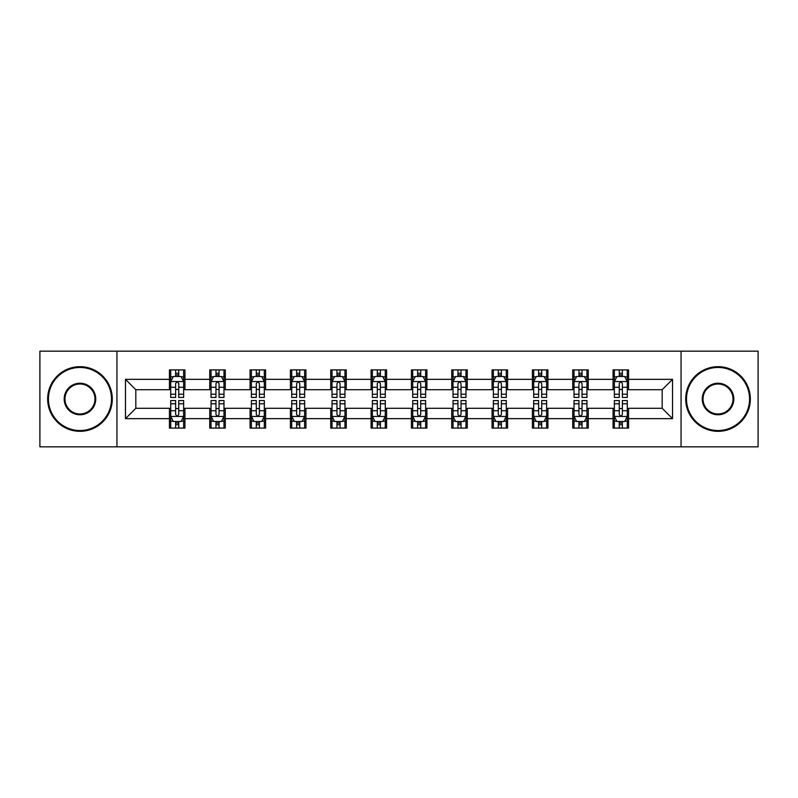 <?xml version="1.0" encoding="UTF-8"?>
<svg xmlns="http://www.w3.org/2000/svg" width="798" height="798" viewBox="0 0 798 798"><rect width="100%" height="100%" fill="white"/><g stroke="black" fill="none" stroke-linecap="round" stroke-linejoin="round"><path stroke-width="1.2" d="M681.053 446.83L758.1 446.83L758.1 351.17L681.053 351.17L681.053 446.83L116.947 446.83L116.947 351.17L39.9 351.17L39.9 446.83L116.947 446.83M681.053 351.17L116.947 351.17M628.575 379.349L628.575 369.913L613.064 369.913L613.064 379.349L588.246 379.349L588.246 369.913L572.735 369.913L572.735 379.349L547.917 379.349L547.917 369.913L532.406 369.913L532.406 379.349L507.588 379.349L507.588 369.913L492.067 369.913L492.067 379.349L467.249 379.349L467.249 369.913L451.738 369.913L451.738 379.349L426.92 379.349L426.92 369.913L411.409 369.913L411.409 379.349L386.591 379.349L386.591 369.913L371.08 369.913L371.08 379.349L346.262 379.349L346.262 369.913L330.751 369.913L330.751 379.349L305.933 379.349L305.933 369.913L290.412 369.913L290.412 379.349L265.594 379.349L265.594 369.913L250.083 369.913L250.083 379.349L225.265 379.349L225.265 369.913L209.754 369.913L209.754 379.349L184.937 379.349L184.937 369.913L169.425 369.913L169.425 379.349L125.476 379.349L125.476 418.651L135.82 408.307L169.425 408.307L169.425 428.087L184.937 428.087L184.937 408.307L209.754 408.307L209.754 428.087L225.265 428.087L225.265 408.307L250.083 408.307L250.083 428.087L265.594 428.087L265.594 408.307L290.412 408.307L290.412 428.087L305.933 428.087L305.933 408.307L330.751 408.307L330.751 428.087L346.262 428.087L346.262 408.307L371.08 408.307L371.08 428.087L386.591 428.087L386.591 408.307L411.409 408.307L411.409 428.087L426.92 428.087L426.92 408.307L451.738 408.307L451.738 428.087L467.249 428.087L467.249 408.307L492.067 408.307L492.067 428.087L507.588 428.087L507.588 408.307L532.406 408.307L532.406 428.087L547.917 428.087L547.917 408.307L572.735 408.307L572.735 428.087L588.246 428.087L588.246 408.307L613.064 408.307L613.064 428.087L628.575 428.087L628.575 408.307L662.18 408.307L662.18 389.693L628.575 389.693L628.575 379.349L672.524 379.349L672.524 418.651L628.575 418.651M613.064 418.651L588.246 418.651M572.735 418.651L547.917 418.651M532.406 418.651L507.588 418.651M492.067 418.651L467.249 418.651M451.738 418.651L426.92 418.651M411.409 418.651L386.591 418.651M371.08 418.651L346.262 418.651M330.751 418.651L305.933 418.651M290.412 418.651L265.594 418.651M250.083 418.651L225.265 418.651M209.754 418.651L184.937 418.651M169.425 418.651L125.476 418.651M613.064 379.349L613.064 389.693L588.246 389.693L588.246 379.349M572.735 379.349L572.735 389.693L547.917 389.693L547.917 379.349M532.406 379.349L532.406 389.693L507.588 389.693L507.588 379.349M492.067 379.349L492.067 389.693L467.249 389.693L467.249 379.349M451.738 379.349L451.738 389.693L426.92 389.693L426.92 379.349M411.409 379.349L411.409 389.693L386.591 389.693L386.591 379.349M371.08 379.349L371.08 389.693L346.262 389.693L346.262 379.349M330.751 379.349L330.751 389.693L305.933 389.693L305.933 379.349M290.412 379.349L290.412 389.693L265.594 389.693L265.594 379.349M250.083 379.349L250.083 389.693L225.265 389.693L225.265 379.349M209.754 379.349L209.754 389.693L184.937 389.693L184.937 379.349M169.425 379.349L169.425 389.693L135.82 389.693L125.476 379.349M135.82 389.693L135.82 408.307M672.524 418.651L662.18 408.307M662.18 389.693L672.524 379.349M169.425 376.377L170.712 376.377M175.63 376.377L178.732 376.377M183.64 376.377L184.937 376.377M169.425 389.434L170.712 389.434M175.63 389.434L178.732 389.434M183.64 389.434L184.937 389.434M169.425 408.566L170.712 408.566M175.63 408.566L178.732 408.566M183.64 408.566L184.937 408.566M169.425 421.623L170.712 421.623M175.63 421.623L178.732 421.623M183.64 421.623L184.937 421.623M209.754 408.566L211.051 408.566M215.959 408.566L219.061 408.566M223.979 408.566L225.265 408.566M209.754 421.623L211.051 421.623M215.959 421.623L219.061 421.623M223.979 421.623L225.265 421.623M209.754 376.377L211.051 376.377M215.959 376.377L219.061 376.377M223.979 376.377L225.265 376.377M209.754 389.434L211.051 389.434M215.959 389.434L219.061 389.434M223.979 389.434L225.265 389.434M250.083 408.566L251.38 408.566M256.288 408.566L259.39 408.566M264.308 408.566L265.594 408.566M250.083 421.623L251.38 421.623M256.288 421.623L259.39 421.623M264.308 421.623L265.594 421.623M250.083 376.377L251.38 376.377M256.288 376.377L259.39 376.377M264.308 376.377L265.594 376.377M250.083 389.434L251.38 389.434M256.288 389.434L259.39 389.434M264.308 389.434L265.594 389.434M290.412 408.566L291.709 408.566M296.627 408.566L299.729 408.566M304.637 408.566L305.933 408.566M290.412 421.623L291.709 421.623M296.627 421.623L299.729 421.623M304.637 421.623L305.933 421.623M290.412 376.377L291.709 376.377M296.627 376.377L299.729 376.377M304.637 376.377L305.933 376.377M290.412 389.434L291.709 389.434M296.627 389.434L299.729 389.434M304.637 389.434L305.933 389.434M330.751 408.566L332.038 408.566M336.956 408.566L340.058 408.566M344.965 408.566L346.262 408.566M330.751 421.623L332.038 421.623M336.956 421.623L340.058 421.623M344.965 421.623L346.262 421.623M330.751 376.377L332.038 376.377M336.956 376.377L340.058 376.377M344.965 376.377L346.262 376.377M330.751 389.434L332.038 389.434M336.956 389.434L340.058 389.434M344.965 389.434L346.262 389.434M371.08 408.566L372.367 408.566M377.284 408.566L380.387 408.566M385.294 408.566L386.591 408.566M371.08 421.623L372.367 421.623M377.284 421.623L380.387 421.623M385.294 421.623L386.591 421.623M371.08 376.377L372.367 376.377M377.284 376.377L380.387 376.377M385.294 376.377L386.591 376.377M371.08 389.434L372.367 389.434M377.284 389.434L380.387 389.434M385.294 389.434L386.591 389.434M411.409 408.566L412.706 408.566M417.613 408.566L420.716 408.566M425.633 408.566L426.92 408.566M411.409 421.623L412.706 421.623M417.613 421.623L420.716 421.623M425.633 421.623L426.92 421.623M411.409 376.377L412.706 376.377M417.613 376.377L420.716 376.377M425.633 376.377L426.92 376.377M411.409 389.434L412.706 389.434M417.613 389.434L420.716 389.434M425.633 389.434L426.92 389.434M451.738 408.566L453.035 408.566M457.942 408.566L461.045 408.566M465.962 408.566L467.249 408.566M451.738 421.623L453.035 421.623M457.942 421.623L461.045 421.623M465.962 421.623L467.249 421.623M451.738 376.377L453.035 376.377M457.942 376.377L461.045 376.377M465.962 376.377L467.249 376.377M451.738 389.434L453.035 389.434M457.942 389.434L461.045 389.434M465.962 389.434L467.249 389.434M492.067 408.566L493.364 408.566M498.271 408.566L501.373 408.566M506.291 408.566L507.588 408.566M492.067 421.623L493.364 421.623M498.271 421.623L501.373 421.623M506.291 421.623L507.588 421.623M492.067 376.377L493.364 376.377M498.271 376.377L501.373 376.377M506.291 376.377L507.588 376.377M492.067 389.434L493.364 389.434M498.271 389.434L501.373 389.434M506.291 389.434L507.588 389.434M532.406 408.566L533.692 408.566M538.61 408.566L541.712 408.566M546.62 408.566L547.917 408.566M532.406 421.623L533.692 421.623M538.61 421.623L541.712 421.623M546.62 421.623L547.917 421.623M532.406 376.377L533.692 376.377M538.61 376.377L541.712 376.377M546.62 376.377L547.917 376.377M532.406 389.434L533.692 389.434M538.61 389.434L541.712 389.434M546.62 389.434L547.917 389.434M572.735 408.566L574.021 408.566M578.939 408.566L582.041 408.566M586.949 408.566L588.246 408.566M572.735 421.623L574.021 421.623M578.939 421.623L582.041 421.623M586.949 421.623L588.246 421.623M572.735 376.377L574.021 376.377M578.939 376.377L582.041 376.377M586.949 376.377L588.246 376.377M572.735 389.434L574.021 389.434M578.939 389.434L582.041 389.434M586.949 389.434L588.246 389.434M613.064 408.566L614.36 408.566M619.268 408.566L622.37 408.566M627.288 408.566L628.575 408.566M613.064 421.623L614.36 421.623M619.268 421.623L622.37 421.623M627.288 421.623L628.575 421.623M613.064 376.377L614.36 376.377M619.268 376.377L622.37 376.377M627.288 376.377L628.575 376.377M613.064 389.434L614.36 389.434M619.268 389.434L622.37 389.434M627.288 389.434L628.575 389.434M178.732 373.274L175.63 373.274M183.64 394.212L178.732 394.212L178.732 397.444L183.64 397.444L183.64 381.673L181.056 376.506L173.306 376.506L170.712 381.673L170.712 397.444L175.63 397.444L175.63 394.212L170.712 394.212M170.712 381.673L170.712 369.913M183.64 381.673L183.64 369.913M175.63 376.506L175.63 369.913M178.732 369.913L178.732 376.506M178.732 394.212L178.732 383.619C177.695 381.624 176.667 381.624 175.63 383.619L175.63 394.212M175.63 424.726L178.732 424.726M170.712 403.788L175.63 403.788L175.63 400.556L170.712 400.556L170.712 416.327L173.306 421.494L181.056 421.494L183.64 416.327L183.64 400.556L178.732 400.556L178.732 403.788L183.64 403.788M183.64 416.327L183.64 428.087M170.712 416.327L170.712 428.087M178.732 421.494L178.732 428.087M175.63 428.087L175.63 421.494M175.63 403.788L175.63 414.381C176.657 416.376 177.695 416.376 178.732 414.381L178.732 403.788M79.97 367.459A31.541 31.541 0 0 0 48.429 399A31.541 31.541 0 0 0 79.97 430.541A31.541 31.541 0 0 0 111.511 399A31.541 31.541 0 0 0 79.97 367.459M79.97 431.319A32.319 32.319 0 0 1 47.661 399A32.319 32.319 0 0 1 79.97 366.681A32.319 32.319 0 0 1 112.289 399A32.319 32.319 0 0 1 79.97 431.319M79.97 383.23A15.77 15.77 0 0 1 95.74 399A15.77 15.77 0 0 1 79.97 414.77A15.77 15.77 0 0 1 64.199 399A15.77 15.77 0 0 1 79.97 383.23M79.97 413.992A14.992 14.992 0 0 0 94.972 399A14.992 14.992 0 0 0 79.97 384.008A14.992 14.992 0 0 0 64.977 399A14.992 14.992 0 0 0 79.97 413.992M718.03 367.459A31.541 31.541 0 0 0 686.489 399A31.541 31.541 0 0 0 718.03 430.541A31.541 31.541 0 0 0 749.571 399A31.541 31.541 0 0 0 718.03 367.459M718.03 431.319A32.319 32.319 0 0 1 685.711 399A32.319 32.319 0 0 1 718.03 366.681A32.319 32.319 0 0 1 750.339 399A32.319 32.319 0 0 1 718.03 431.319M718.03 383.23A15.77 15.77 0 0 1 733.801 399A15.77 15.77 0 0 1 718.03 414.77A15.77 15.77 0 0 1 702.26 399A15.77 15.77 0 0 1 718.03 383.23M718.03 413.992A14.992 14.992 0 0 0 733.023 399A14.992 14.992 0 0 0 718.03 384.008A14.992 14.992 0 0 0 703.028 399A14.992 14.992 0 0 0 718.03 413.992M219.061 373.274L215.959 373.274M223.979 394.212L219.061 394.212L219.061 397.444L223.979 397.444L223.979 381.673L221.385 376.506L213.635 376.506L211.051 381.673L211.051 397.444L215.959 397.444L215.959 394.212L211.051 394.212M211.051 381.673L211.051 369.913M223.979 381.673L223.979 369.913M215.959 376.506L215.959 369.913M219.061 369.913L219.061 376.506M219.061 394.212L219.061 383.619C218.034 381.624 216.996 381.624 215.959 383.619L215.959 394.212M259.39 373.274L256.288 373.274M264.308 394.212L259.39 394.212L259.39 397.444L264.308 397.444L264.308 381.673L261.724 376.506L253.964 376.506L251.38 381.673L251.38 397.444L256.288 397.444L256.288 394.212L251.38 394.212M251.38 381.673L251.38 369.913M264.308 381.673L264.308 369.913M256.288 376.506L256.288 369.913M259.39 369.913L259.39 376.506M259.39 394.212L259.39 383.619C258.362 381.624 257.325 381.624 256.288 383.619L256.288 394.212M215.959 424.726L219.061 424.726M211.051 403.788L215.959 403.788L215.959 400.556L211.051 400.556L211.051 416.327L213.635 421.494L221.385 421.494L223.979 416.327L223.979 400.556L219.061 400.556L219.061 403.788L223.979 403.788M223.979 416.327L223.979 428.087M211.051 416.327L211.051 428.087M219.061 421.494L219.061 428.087M215.959 428.087L215.959 421.494M215.959 403.788L215.959 414.381C216.996 416.376 218.024 416.376 219.061 414.381L219.061 403.788M256.288 424.726L259.39 424.726M251.38 403.788L256.288 403.788L256.288 400.556L251.38 400.556L251.38 416.327L253.964 421.494L261.724 421.494L264.308 416.327L264.308 400.556L259.39 400.556L259.39 403.788L264.308 403.788M264.308 416.327L264.308 428.087M251.38 416.327L251.38 428.087M259.39 421.494L259.39 428.087M256.288 428.087L256.288 421.494M256.288 403.788L256.288 414.381C257.325 416.376 258.362 416.376 259.39 414.381L259.39 403.788M299.729 373.274L296.627 373.274M304.637 394.212L299.729 394.212L299.729 397.444L304.637 397.444L304.637 381.673L302.053 376.506L294.292 376.506L291.709 381.673L291.709 397.444L296.627 397.444L296.627 394.212L291.709 394.212M291.709 381.673L291.709 369.913M304.637 381.673L304.637 369.913M296.627 376.506L296.627 369.913M299.729 369.913L299.729 376.506M299.729 394.212L299.729 383.619C298.691 381.624 297.654 381.624 296.627 383.619L296.627 394.212M340.058 373.274L336.956 373.274M344.965 394.212L340.058 394.212L340.058 397.444L344.965 397.444L344.965 381.673L342.382 376.506L334.621 376.506L332.038 381.673L332.038 397.444L336.956 397.444L336.956 394.212L332.038 394.212M332.038 381.673L332.038 369.913M344.965 381.673L344.965 369.913M336.956 376.506L336.956 369.913M340.058 369.913L340.058 376.506M340.058 394.212L340.058 383.619C339.02 381.624 337.993 381.624 336.956 383.619L336.956 394.212M380.387 373.274L377.284 373.274M385.294 394.212L380.387 394.212L380.387 397.444L385.294 397.444L385.294 381.673L382.711 376.506L374.96 376.506L372.367 381.673L372.367 397.444L377.284 397.444L377.284 394.212L372.367 394.212M372.367 381.673L372.367 369.913M385.294 381.673L385.294 369.913M377.284 376.506L377.284 369.913M380.387 369.913L380.387 376.506M380.387 394.212L380.387 383.619C379.349 381.624 378.322 381.624 377.284 383.619L377.284 394.212M296.627 424.726L299.729 424.726M291.709 403.788L296.627 403.788L296.627 400.556L291.709 400.556L291.709 416.327L294.292 421.494L302.053 421.494L304.637 416.327L304.637 400.556L299.729 400.556L299.729 403.788L304.637 403.788M304.637 416.327L304.637 428.087M291.709 416.327L291.709 428.087M299.729 421.494L299.729 428.087M296.627 428.087L296.627 421.494M296.627 403.788L296.627 414.381C297.654 416.376 298.691 416.376 299.729 414.381L299.729 403.788M336.956 424.726L340.058 424.726M332.038 403.788L336.956 403.788L336.956 400.556L332.038 400.556L332.038 416.327L334.621 421.494L342.382 421.494L344.965 416.327L344.965 400.556L340.058 400.556L340.058 403.788L344.965 403.788M344.965 416.327L344.965 428.087M332.038 416.327L332.038 428.087M340.058 421.494L340.058 428.087M336.956 428.087L336.956 421.494M336.956 403.788L336.956 414.381C337.983 416.376 339.02 416.376 340.058 414.381L340.058 403.788M377.284 424.726L380.387 424.726M372.367 403.788L377.284 403.788L377.284 400.556L372.367 400.556L372.367 416.327L374.96 421.494L382.711 421.494L385.294 416.327L385.294 400.556L380.387 400.556L380.387 403.788L385.294 403.788M385.294 416.327L385.294 428.087M372.367 416.327L372.367 428.087M380.387 421.494L380.387 428.087M377.284 428.087L377.284 421.494M377.284 403.788L377.284 414.381C378.312 416.376 379.349 416.376 380.387 414.381L380.387 403.788M420.716 373.274L417.613 373.274M425.633 394.212L420.716 394.212L420.716 397.444L425.633 397.444L425.633 381.673L423.04 376.506L415.289 376.506L412.706 381.673L412.706 397.444L417.613 397.444L417.613 394.212L412.706 394.212M412.706 381.673L412.706 369.913M425.633 381.673L425.633 369.913M417.613 376.506L417.613 369.913M420.716 369.913L420.716 376.506M420.716 394.212L420.716 383.619C419.688 381.624 418.651 381.624 417.613 383.619L417.613 394.212M417.613 424.726L420.716 424.726M412.706 403.788L417.613 403.788L417.613 400.556L412.706 400.556L412.706 416.327L415.289 421.494L423.04 421.494L425.633 416.327L425.633 400.556L420.716 400.556L420.716 403.788L425.633 403.788M425.633 416.327L425.633 428.087M412.706 416.327L412.706 428.087M420.716 421.494L420.716 428.087M417.613 428.087L417.613 421.494M417.613 403.788L417.613 414.381C418.651 416.376 419.678 416.376 420.716 414.381L420.716 403.788M461.045 373.274L457.942 373.274M465.962 394.212L461.045 394.212L461.045 397.444L465.962 397.444L465.962 381.673L463.379 376.506L455.618 376.506L453.035 381.673L453.035 397.444L457.942 397.444L457.942 394.212L453.035 394.212M453.035 381.673L453.035 369.913M465.962 381.673L465.962 369.913M457.942 376.506L457.942 369.913M461.045 369.913L461.045 376.506M461.045 394.212L461.045 383.619C460.017 381.624 458.98 381.624 457.942 383.619L457.942 394.212M457.942 424.726L461.045 424.726M453.035 403.788L457.942 403.788L457.942 400.556L453.035 400.556L453.035 416.327L455.618 421.494L463.379 421.494L465.962 416.327L465.962 400.556L461.045 400.556L461.045 403.788L465.962 403.788M465.962 416.327L465.962 428.087M453.035 416.327L453.035 428.087M461.045 421.494L461.045 428.087M457.942 428.087L457.942 421.494M457.942 403.788L457.942 414.381C458.98 416.376 460.007 416.376 461.045 414.381L461.045 403.788M501.373 373.274L498.271 373.274M506.291 394.212L501.373 394.212L501.373 397.444L506.291 397.444L506.291 381.673L503.708 376.506L495.947 376.506L493.364 381.673L493.364 397.444L498.271 397.444L498.271 394.212L493.364 394.212M493.364 381.673L493.364 369.913M506.291 381.673L506.291 369.913M498.271 376.506L498.271 369.913M501.373 369.913L501.373 376.506M501.373 394.212L501.373 383.619C500.346 381.624 499.309 381.624 498.271 383.619L498.271 394.212M498.271 424.726L501.373 424.726M493.364 403.788L498.271 403.788L498.271 400.556L493.364 400.556L493.364 416.327L495.947 421.494L503.708 421.494L506.291 416.327L506.291 400.556L501.373 400.556L501.373 403.788L506.291 403.788M506.291 416.327L506.291 428.087M493.364 416.327L493.364 428.087M501.373 421.494L501.373 428.087M498.271 428.087L498.271 421.494M498.271 403.788L498.271 414.381C499.309 416.376 500.346 416.376 501.373 414.381L501.373 403.788M541.712 373.274L538.61 373.274M546.62 394.212L541.712 394.212L541.712 397.444L546.62 397.444L546.62 381.673L544.037 376.506L536.276 376.506L533.692 381.673L533.692 397.444L538.61 397.444L538.61 394.212L533.692 394.212M533.692 381.673L533.692 369.913M546.62 381.673L546.62 369.913M538.61 376.506L538.61 369.913M541.712 369.913L541.712 376.506M541.712 394.212L541.712 383.619C540.675 381.624 539.638 381.624 538.61 383.619L538.61 394.212M538.61 424.726L541.712 424.726M533.692 403.788L538.61 403.788L538.61 400.556L533.692 400.556L533.692 416.327L536.276 421.494L544.037 421.494L546.62 416.327L546.62 400.556L541.712 400.556L541.712 403.788L546.62 403.788M546.62 416.327L546.62 428.087M533.692 416.327L533.692 428.087M541.712 421.494L541.712 428.087M538.61 428.087L538.61 421.494M538.61 403.788L538.61 414.381C539.638 416.376 540.675 416.376 541.712 414.381L541.712 403.788M582.041 373.274L578.939 373.274M586.949 394.212L582.041 394.212L582.041 397.444L586.949 397.444L586.949 381.673L584.365 376.506L576.615 376.506L574.021 381.673L574.021 397.444L578.939 397.444L578.939 394.212L574.021 394.212M574.021 381.673L574.021 369.913M586.949 381.673L586.949 369.913M578.939 376.506L578.939 369.913M582.041 369.913L582.041 376.506M582.041 394.212L582.041 383.619C581.004 381.624 579.976 381.624 578.939 383.619L578.939 394.212M578.939 424.726L582.041 424.726M574.021 403.788L578.939 403.788L578.939 400.556L574.021 400.556L574.021 416.327L576.615 421.494L584.365 421.494L586.949 416.327L586.949 400.556L582.041 400.556L582.041 403.788L586.949 403.788M586.949 416.327L586.949 428.087M574.021 416.327L574.021 428.087M582.041 421.494L582.041 428.087M578.939 428.087L578.939 421.494M578.939 403.788L578.939 414.381C579.966 416.376 581.004 416.376 582.041 414.381L582.041 403.788M622.37 373.274L619.268 373.274M627.288 394.212L622.37 394.212L622.37 397.444L627.288 397.444L627.288 381.673L624.694 376.506L616.944 376.506L614.36 381.673L614.36 397.444L619.268 397.444L619.268 394.212L614.36 394.212M614.36 381.673L614.36 369.913M627.288 381.673L627.288 369.913M619.268 376.506L619.268 369.913M622.37 369.913L622.37 376.506M622.37 394.212L622.37 383.619C621.343 381.624 620.305 381.624 619.268 383.619L619.268 394.212M619.268 424.726L622.37 424.726M614.36 403.788L619.268 403.788L619.268 400.556L614.36 400.556L614.36 416.327L616.944 421.494L624.694 421.494L627.288 416.327L627.288 400.556L622.37 400.556L622.37 403.788L627.288 403.788M627.288 416.327L627.288 428.087M614.36 416.327L614.36 428.087M622.37 421.494L622.37 428.087M619.268 428.087L619.268 421.494M619.268 403.788L619.268 414.381C620.305 416.376 621.333 416.376 622.37 414.381L622.37 403.788M183.58 381.554L170.782 381.554M170.712 376.816L173.146 376.816M181.216 376.816L183.64 376.816M175.63 387.279L170.712 387.279M183.64 387.279L178.732 387.279M178.732 374.92L175.63 374.92M170.782 416.446L183.58 416.446M183.64 421.184L181.216 421.184M173.146 421.184L170.712 421.184M178.732 410.721L183.64 410.721M170.712 410.721L175.63 410.721M175.63 423.08L178.732 423.08M223.909 381.554L211.111 381.554M211.051 376.816L213.475 376.816M221.545 376.816L223.979 376.816M215.959 387.279L211.051 387.279M223.979 387.279L219.061 387.279M219.061 374.92L215.959 374.92M264.238 381.554L251.44 381.554M251.38 376.816L253.804 376.816M261.874 376.816L264.308 376.816M256.288 387.279L251.38 387.279M264.308 387.279L259.39 387.279M259.39 374.92L256.288 374.92M211.111 416.446L223.909 416.446M223.979 421.184L221.545 421.184M213.475 421.184L211.051 421.184M219.061 410.721L223.979 410.721M211.051 410.721L215.959 410.721M215.959 423.08L219.061 423.08M251.44 416.446L264.238 416.446M264.308 421.184L261.874 421.184M253.804 421.184L251.38 421.184M259.39 410.721L264.308 410.721M251.38 410.721L256.288 410.721M256.288 423.08L259.39 423.08M304.567 381.554L291.779 381.554M291.709 376.816L294.143 376.816M302.203 376.816L304.637 376.816M296.627 387.279L291.709 387.279M304.637 387.279L299.729 387.279M299.729 374.92L296.627 374.92M344.906 381.554L332.108 381.554M332.038 376.816L334.472 376.816M342.541 376.816L344.965 376.816M336.956 387.279L332.038 387.279M344.965 387.279L340.058 387.279M340.058 374.92L336.956 374.92M385.235 381.554L372.437 381.554M372.367 376.816L374.801 376.816M382.87 376.816L385.294 376.816M377.284 387.279L372.367 387.279M385.294 387.279L380.387 387.279M380.387 374.92L377.284 374.92M291.779 416.446L304.567 416.446M304.637 421.184L302.203 421.184M294.143 421.184L291.709 421.184M299.729 410.721L304.637 410.721M291.709 410.721L296.627 410.721M296.627 423.08L299.729 423.08M332.108 416.446L344.906 416.446M344.965 421.184L342.541 421.184M334.472 421.184L332.038 421.184M340.058 410.721L344.965 410.721M332.038 410.721L336.956 410.721M336.956 423.08L340.058 423.08M372.437 416.446L385.235 416.446M385.294 421.184L382.87 421.184M374.801 421.184L372.367 421.184M380.387 410.721L385.294 410.721M372.367 410.721L377.284 410.721M377.284 423.08L380.387 423.08M425.563 381.554L412.766 381.554M412.706 376.816L415.13 376.816M423.199 376.816L425.633 376.816M417.613 387.279L412.706 387.279M425.633 387.279L420.716 387.279M420.716 374.92L417.613 374.92M412.766 416.446L425.563 416.446M425.633 421.184L423.199 421.184M415.13 421.184L412.706 421.184M420.716 410.721L425.633 410.721M412.706 410.721L417.613 410.721M417.613 423.08L420.716 423.08M465.892 381.554L453.094 381.554M453.035 376.816L455.459 376.816M463.528 376.816L465.962 376.816M457.942 387.279L453.035 387.279M465.962 387.279L461.045 387.279M461.045 374.92L457.942 374.92M453.094 416.446L465.892 416.446M465.962 421.184L463.528 421.184M455.459 421.184L453.035 421.184M461.045 410.721L465.962 410.721M453.035 410.721L457.942 410.721M457.942 423.08L461.045 423.08M506.221 381.554L493.433 381.554M493.364 376.816L495.797 376.816M503.857 376.816L506.291 376.816M498.271 387.279L493.364 387.279M506.291 387.279L501.373 387.279M501.373 374.92L498.271 374.92M493.433 416.446L506.221 416.446M506.291 421.184L503.857 421.184M495.797 421.184L493.364 421.184M501.373 410.721L506.291 410.721M493.364 410.721L498.271 410.721M498.271 423.08L501.373 423.08M546.56 381.554L533.762 381.554M533.692 376.816L536.126 376.816M544.196 376.816L546.62 376.816M538.61 387.279L533.692 387.279M546.62 387.279L541.712 387.279M541.712 374.92L538.61 374.92M533.762 416.446L546.56 416.446M546.62 421.184L544.196 421.184M536.126 421.184L533.692 421.184M541.712 410.721L546.62 410.721M533.692 410.721L538.61 410.721M538.61 423.08L541.712 423.08M586.889 381.554L574.091 381.554M574.021 376.816L576.455 376.816M584.525 376.816L586.949 376.816M578.939 387.279L574.021 387.279M586.949 387.279L582.041 387.279M582.041 374.92L578.939 374.92M574.091 416.446L586.889 416.446M586.949 421.184L584.525 421.184M576.455 421.184L574.021 421.184M582.041 410.721L586.949 410.721M574.021 410.721L578.939 410.721M578.939 423.08L582.041 423.08M627.218 381.554L614.42 381.554M614.36 376.816L616.784 376.816M624.854 376.816L627.288 376.816M619.268 387.279L614.36 387.279M627.288 387.279L622.37 387.279M622.37 374.92L619.268 374.92M614.42 416.446L627.218 416.446M627.288 421.184L624.854 421.184M616.784 421.184L614.36 421.184M622.37 410.721L627.288 410.721M614.36 410.721L619.268 410.721M619.268 423.08L622.37 423.08"/></g></svg>
